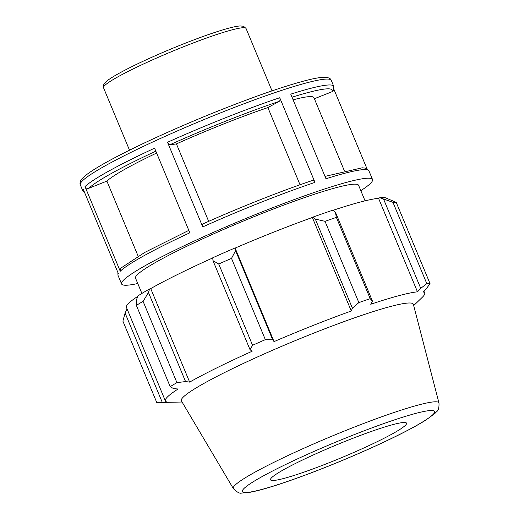 <?xml version="1.0" encoding="UTF-8"?>
<svg xmlns="http://www.w3.org/2000/svg" width="519" height="519" viewBox="0 0 519 519"><rect width="100%" height="100%" fill="white"/><g stroke="black" fill="none" stroke-linecap="round" stroke-linejoin="round"><path stroke-width="0.78" d="M360.815 190.668A135.907 12.683 157.4 0 0 372.525 179.496A135.907 12.683 157.4 0 0 242.185 220.017A135.907 12.683 157.4 0 0 121.589 283.958A135.907 12.683 157.4 0 0 137.762 283.517M117.865 272.436L118.001 275.349A135.907 12.683 -22.6 0 1 118.332 273.552L83.098 188.916A135.907 12.683 157.4 0 0 82.774 190.713L84.74 192.854M156.628 153.04A113.252 10.568 157.4 0 0 106.888 181.105L88.84 188.254C87.14 188.741 85.862 188.196 85.019 186.613L120.246 271.249L120.888 268.076L144.769 252.416L188.812 230.365M120.246 271.249A135.907 12.683 -22.6 0 1 189.831 232.81L154.597 148.175A135.907 12.683 157.4 0 0 85.019 186.613M176.434 143.899L169.661 144.84L167.527 142.271L202.754 226.907C202.131 225.259 202.092 224.305 202.637 224.059L202.546 224.085C238.837 207.749 280.85 191.076 312.36 180.508L312.153 180.599C313.242 180.197 314.183 180.787 314.968 182.377L279.741 97.741C280.318 99.44 280.137 100.654 279.177 101.38L267.895 107.595A113.252 10.568 157.4 0 0 176.434 143.899L208.677 221.353M82.774 190.713L80.315 184.809A135.907 12.683 -22.6 0 1 200.911 120.875A135.907 12.683 -22.6 0 1 331.258 80.354L333.711 86.251A135.907 12.683 157.4 0 0 290.75 94.14L325.977 178.776A135.907 12.683 -22.6 0 1 368.944 170.887L372.525 179.496M366.972 168.746L333.847 89.164M333.711 86.251L333.23 90.598L331.81 91.824L314.371 98.74M106.888 181.105L138.145 256.185M300.021 184.77L267.895 107.595M344.389 170.842L313.93 97.669A113.252 10.568 157.4 0 0 293.118 99.83M365.058 200.847L358.584 185.302A120.804 11.275 157.4 0 0 242.723 221.321A120.804 11.275 157.4 0 0 135.53 278.152L141.895 293.443M212.972 260.642L218.739 264.002A151.01 14.091 -22.6 0 1 231.513 258.384L235.594 250.69L234.886 248.03A141.947 13.247 157.4 0 0 212.738 257.774L212.972 260.642L250.041 349.709L252.565 345.278L218.739 264.002M234.886 248.03L235.113 248.088A140.435 13.105 -22.6 0 1 312.347 217.48L312.957 217.098L315.318 219.096L325.03 221.328A151.01 14.091 -22.6 0 1 336.364 217.39L335.397 212.128L332.614 210.273A141.947 13.247 157.4 0 0 312.957 217.098M332.802 210.396A140.435 13.105 -22.6 0 1 378.546 198.297L379.863 197.707L392.974 202.339A151.01 14.091 -22.6 0 1 396.231 202.397L385.513 197.804A141.947 13.247 157.4 0 0 379.863 197.707M143.088 301.364L148.473 292.489L149.589 288.96A141.947 13.247 157.4 0 0 137.918 295.914L136.555 299.599L136.361 305.373A151.01 14.091 -22.6 0 1 143.088 301.364L176.921 382.633A151.01 14.091 157.4 0 0 170.193 386.649L173.631 388.666L178.108 388.991A140.435 13.105 157.4 0 0 165.373 400.934A140.435 13.105 157.4 0 0 166.982 402.017L156.725 402.42L122.893 321.144L125.079 313.041L127.071 308.915M165.373 400.934L126.441 307.41A140.435 13.105 -22.6 0 1 137.743 296.394M149.589 288.96L150.718 288.583A140.435 13.105 -22.6 0 1 212.751 257.93M235.113 248.088L274.045 341.612L272.67 339.757L235.594 250.69M231.513 258.384L265.345 339.66L272.67 339.757M150.718 288.583L189.649 382.107L185.549 381.562L148.473 292.489M176.921 382.633L185.549 381.562M162.155 402.108L125.079 313.041M413.682 305.6L422.31 297.277A140.435 13.105 157.4 0 0 423.452 296.077A140.435 13.105 157.4 0 0 424.678 293.001A140.435 13.105 157.4 0 0 423.069 291.918L426.501 288.46L430.063 283.666A151.01 14.091 157.4 0 0 426.8 283.614L392.974 202.339M396.231 202.397L430.063 283.666M383.651 199.296L420.727 288.363L417.477 291.827A140.435 13.105 157.4 0 0 370.728 304.257L372.473 301.195L335.397 212.128M336.364 217.39L370.196 298.665L372.473 301.195M438.983 402.984L413.351 304.335A125.63 11.723 157.4 0 0 292.807 341.638A125.63 11.723 157.4 0 0 181.397 400.882L233.342 488.587C237.079 492.284 239.862 493.77 241.672 493.05L249.204 492.434C260.129 490.494 276.692 485.499 298.879 477.448C323.46 468.475 348.301 458.316 373.388 446.969C396.406 436.492 413.792 427.598 425.541 420.286L434.675 413.656L436.505 411.781C438.367 410.555 439.191 407.623 438.983 402.984A111.384 10.393 157.4 0 0 332.115 436.064A111.384 10.393 157.4 0 0 233.342 488.587M420.727 288.363L426.8 283.614M370.196 298.665A151.01 14.091 157.4 0 0 358.863 302.596L325.03 221.328M315.318 219.096L352.395 308.163L358.863 302.596M352.395 308.163L351.279 311.011A140.435 13.105 157.4 0 0 274.045 341.612M265.345 339.66A151.01 14.091 157.4 0 0 252.565 345.278M250.041 349.709L252.13 351.253A140.435 13.105 157.4 0 0 189.649 382.107M156.725 402.42A151.01 14.091 157.4 0 0 159.041 402.51L182.065 402.017M170.193 386.649L136.361 305.373M312.347 217.48L351.279 311.011M378.546 198.297L417.477 291.827M405.897 424.795A73.659 6.877 157.4 0 0 406.572 423.27A73.659 6.877 157.4 0 0 335.89 445.14A73.659 6.877 157.4 0 0 270.568 479.88A73.659 6.877 157.4 0 0 335.436 460.197A73.659 6.877 157.4 0 0 405.897 424.795M246.038 28.441L243.476 26.229L240.122 25.95C236.696 26.184 231.519 27.319 224.604 29.349C209.566 33.819 191.213 40.566 169.551 49.584C148.22 58.556 131.028 66.672 117.969 73.925C112.351 77.065 108.341 79.686 105.947 81.794L104.429 83.371C103.216 85.35 102.918 86.809 103.534 87.763A77.182 7.201 -22.6 0 1 172.016 51.452A77.182 7.201 -22.6 0 1 246.038 28.441L272.021 90.87M279.741 97.741A135.907 12.683 157.4 0 0 167.527 142.271M202.754 226.907A135.907 12.683 -22.6 0 1 314.968 182.377M88.84 188.254A132.961 12.411 -22.6 0 1 155.843 151.159M169.661 144.84A132.961 12.411 -22.6 0 1 279.177 101.38M292.022 97.202A132.961 12.411 -22.6 0 1 331.81 91.824M433.722 413.766A104.092 9.712 -22.6 0 1 279.073 484.253A104.092 9.712 -22.6 0 1 302.811 456.448A104.092 9.712 -22.6 0 1 433.722 413.766M103.534 87.763L129.516 150.186M118.001 275.349L121.589 283.958M324.991 176.395L362.184 167.806L365.207 168.091L367.121 168.831L368.944 170.887M80.315 184.809C80.075 184.829 79.413 182.214 81.431 179.509L82.813 177.926C84.837 175.889 87.925 173.521 92.071 170.809C102.483 164.03 118.131 155.609 139.001 145.554C160.845 135.07 184.602 124.599 210.273 114.128C249.924 98.085 281.635 86.92 305.412 80.633C314.014 78.401 320.431 77.279 324.654 77.273C330.661 77.766 330.421 79.122 331.258 80.354M423.887 291.094L424.678 293.001"/></g></svg>
